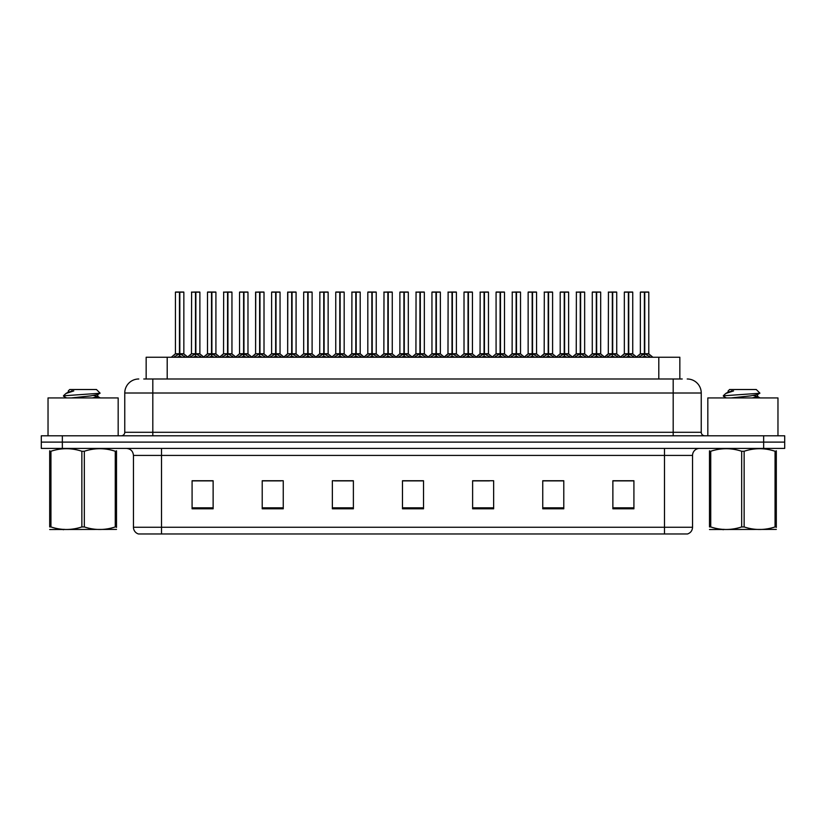 <?xml version="1.0" encoding="UTF-8"?>
<svg xmlns="http://www.w3.org/2000/svg" width="826" height="826" viewBox="0 0 826 826"><rect width="100%" height="100%" fill="white"/><g stroke="black" fill="none" stroke-linecap="round" stroke-linejoin="round"><path stroke-width="1.24" d="M146.161 378.989L146.161 357.245L679.839 357.245L679.839 378.989M692.549 527.246C692.353 530.602 690.67 532.853 687.5 533.978L664.496 533.978L664.496 527.246L692.549 527.246L692.549 455.425A7.011 7.011 0 0 1 699.56 448.415M664.496 533.978L138.5 533.978A7.011 7.011 0 0 1 133.451 527.246L133.451 455.425C133.038 451.172 130.704 448.828 126.44 448.415M62.342 435.798L784.7 435.798L784.7 442.106L41.3 442.106L41.3 448.415L62.342 448.415L62.342 442.106L41.3 442.106L41.3 435.798L62.342 435.798L62.342 442.106L784.7 442.106L784.7 448.415L62.342 448.415M633.914 508.795L633.914 480.742L612.871 480.742L612.871 508.795L633.914 508.795M563.786 508.795L563.786 480.742L542.744 480.742L542.744 508.795L563.786 508.795M493.649 508.795L493.649 480.742L472.617 480.742L472.617 508.795L493.649 508.795M213.129 508.795L213.129 480.742L192.086 480.742L192.086 508.795L213.129 508.795M283.256 508.795L283.256 480.742L262.214 480.742L262.214 508.795L283.256 508.795M353.383 508.795L353.383 480.742L332.351 480.742L332.351 508.795L353.383 508.795M423.521 508.795L423.521 480.742L402.479 480.742L402.479 508.795L423.521 508.795M651.435 533.978L174.565 533.978M559.15 480.887L553.647 480.887M543.126 480.887L563.786 480.887M612.871 480.887L633.8 480.887M623.279 480.887L617.776 480.887M350.74 480.887L345.227 480.887M334.706 480.887L353.383 480.887M262.214 480.887L281.098 480.887M270.577 480.887L265.063 480.742M206.448 480.887L200.935 480.742M472.617 480.887L489.519 480.887M478.997 480.887L473.484 480.887M414.869 480.887L409.355 480.887M423.521 480.887L402.479 480.887M213.129 480.887L192.086 480.887M144.085 378.989L682.235 378.989M143.765 378.989L152.81 378.989L152.81 393.011L124.757 393.011L124.757 432.287A3.51 3.51 0 0 1 121.246 435.798M138.789 378.989A14.021 14.021 0 0 0 124.757 393.011M687.211 378.989A14.021 14.021 0 0 1 701.243 393.011L701.243 432.287C701.429 434.393 702.596 435.57 704.754 435.798M189.722 357.245L195.494 353.796L195.494 356.243L195.494 353.796M195.855 292.167L199.882 292.167L195.855 292.167L195.855 353.796L201.627 357.245M195.494 292.167L191.467 292.167L195.494 292.022L195.494 353.745L191.467 353.745L195.494 353.735M199.747 292.022L197.073 292.022L199.882 292.167L199.882 353.735L195.855 353.745L200.006 354.013L196.32 354.013M195.494 292.022L197.073 292.022M191.611 292.022L191.467 353.745L187.347 357.245M195.855 292.022L195.855 353.735M195.855 353.796L195.731 353.043M198.312 357.245L195.855 356.243M195.494 356.243L193.036 357.245M195.617 292.022L195.617 353.043M173.697 357.245L179.459 353.796L179.459 356.243L179.459 353.796M179.831 292.167L183.847 292.167L179.831 292.167L179.831 353.796L185.592 357.245M179.459 292.167L175.432 292.167L179.469 292.022L179.459 353.745L175.432 353.745L179.459 353.735M183.713 292.022L175.577 292.022M183.847 292.167L183.847 353.735L179.645 353.735L179.831 353.043L179.831 353.735L183.981 354.013L180.285 354.013M175.432 292.167L175.432 353.745L171.323 357.245M179.82 292.022L179.707 353.043M179.645 353.735L179.831 356.243L179.831 353.796M182.278 357.245L179.831 356.243M179.459 356.243L177.001 357.245M179.469 292.022L179.583 353.043M179.583 292.022L178.24 292.022M118.17 435.798L118.17 397.925L48.032 397.925L48.032 435.798M116.497 529.404L49.694 529.518M116.497 527.391L116.497 526.936C116.497 530.333 116.497 530.333 116.497 526.936L115.258 526.936L115.258 451.254C104.995 447.857 94.691 447.857 84.335 451.254L81.857 451.254C71.594 447.857 61.289 447.857 50.944 451.254L49.694 451.254C49.694 447.857 49.694 447.857 49.694 451.254L49.694 450.79M84.335 451.254L84.335 526.936C94.608 530.333 104.912 530.333 115.258 526.936M84.335 526.936L81.857 526.936L81.857 451.254M116.497 450.8L116.497 451.254C116.497 447.857 116.497 447.857 116.497 451.254L115.258 451.254M63.643 396.243L64.015 395.757L63.499 396.088M71.47 397.925L90.488 395.902L97.685 394.632L100.091 393.135L96.456 389.511L69.735 389.511L68.321 390.915L68.321 392.195M100.049 393.259L64.015 395.757M63.499 395.737L65.904 393.506L73.793 390.915L71.49 390.915M116.497 451.254L116.497 526.936M50.944 451.254L50.944 526.936L49.694 526.936L49.694 451.254M50.944 526.936C61.207 530.333 71.511 530.333 81.857 526.936M49.694 526.936C49.694 530.333 49.694 530.333 49.694 526.936M97.685 394.632L97.871 396.645L93.637 395.53M92.388 397.925L97.871 396.645M65.904 393.506L68.517 391.978L73.793 390.915M777.968 435.798L777.968 397.925L707.83 397.925L707.83 435.798M776.306 529.404L709.503 529.518M776.306 527.391L776.306 526.936C776.306 530.333 776.306 530.333 776.306 526.936L775.056 526.936L775.056 451.254C764.793 447.857 754.489 447.857 744.143 451.254L741.665 451.254C731.392 447.857 721.088 447.857 710.742 451.254L709.503 451.254C709.503 447.857 709.503 447.857 709.503 451.254L709.503 450.79M744.143 451.254L744.143 526.936C754.406 530.333 764.711 530.333 775.056 526.936M744.143 526.936L741.665 526.936L741.665 451.254M776.306 450.8L776.306 451.254C776.306 447.857 776.306 447.857 776.306 451.254L775.056 451.254M731.278 397.925L750.287 395.902L757.483 394.632L759.889 393.135L756.265 389.511L729.544 389.511L728.336 390.915M759.848 393.259L723.813 395.757M723.308 395.737L725.703 393.506L733.591 390.915L731.289 390.915M776.306 451.254L776.306 526.936M710.742 451.254L710.742 526.936L709.503 526.936L709.503 451.254M710.742 526.936C721.005 530.333 731.309 530.333 741.665 526.936M709.503 526.936C709.503 530.333 709.503 530.333 709.503 526.936M757.483 394.632L757.679 396.645L753.446 395.53M752.187 397.925L757.679 396.645M725.703 393.506L728.315 391.978L733.591 390.915M221.791 357.245L227.553 353.796L227.553 356.243L227.553 353.796M227.924 292.167L231.951 292.167L227.924 292.167L227.924 353.796L233.686 357.245M227.553 292.167L223.536 292.167L227.563 292.022L227.553 353.745L223.536 353.745L227.553 353.735M231.807 292.022L229.143 292.022L231.951 292.167L231.951 353.735L227.924 353.745L232.075 354.013L228.389 354.013M227.563 292.022L229.143 292.022M223.67 292.022L223.536 353.745L219.417 357.245M227.914 292.022L227.924 353.735M227.924 353.796L227.8 353.043M230.382 357.245L227.924 356.243M227.553 356.243L225.106 357.245M227.677 292.022L227.677 353.043M253.85 357.245L259.622 353.796L259.622 356.243L259.622 353.796M259.983 292.167L264.01 292.167L259.983 292.167L259.983 353.796L265.755 357.245M259.622 292.167L255.595 292.167L259.622 292.022L259.622 353.745L255.595 353.745L259.622 353.735M263.876 292.022L261.202 292.022L264.01 292.167L264.01 353.735L259.983 353.745L264.144 354.013L260.448 354.013M259.622 292.022L261.202 292.022M255.595 292.167L255.595 353.745L255.74 292.022M259.983 292.022L259.983 353.735M259.983 353.796L259.86 353.043M262.441 357.245L259.983 356.243M259.622 356.243L257.165 357.245M259.746 292.022L259.746 353.043M285.92 357.245L291.681 353.796L291.681 356.243L291.681 353.796M292.053 292.167L296.08 292.167L292.053 292.167L292.053 353.796L297.814 357.245M291.681 292.167L287.665 292.167L291.692 292.022L291.681 353.745L287.665 353.745L291.681 353.735M295.935 292.022L293.271 292.022L296.08 292.167L296.08 353.735L292.053 353.745L296.08 353.735L296.08 292.167M291.692 292.022L293.271 292.022M287.665 292.167L287.665 353.745L287.799 292.022M292.043 292.022L292.053 353.735M292.053 353.796L291.929 353.043M294.51 357.245L292.053 356.243M291.681 356.243L289.234 357.245M291.805 292.022L291.805 353.043M317.989 357.245L323.751 353.796L323.751 356.243L323.751 353.796M324.112 292.167L328.139 292.167L324.112 292.167L324.112 353.796L329.884 357.245M323.751 292.167L319.724 292.167L323.751 292.022L323.751 353.745L319.724 353.745L323.751 353.735M328.005 292.022L325.33 292.022L328.139 292.167L328.139 353.735L324.112 353.745L328.273 354.013L324.577 354.013M323.751 292.022L325.33 292.022M319.868 292.022L319.724 353.745L315.604 357.245M324.112 292.022L324.112 353.735M324.112 353.796L323.998 353.043M326.569 357.245L324.112 356.243M323.751 356.243L321.293 357.245M323.875 292.022L323.875 353.043M205.757 357.245L211.528 353.796L211.528 356.243L211.528 353.796M211.89 292.167L215.916 292.167L211.89 292.167L211.89 353.796L217.651 357.245M211.528 292.167L207.502 292.167L211.528 292.022L211.528 353.745L207.502 353.745L211.528 353.735M215.772 292.022L207.636 292.022M215.916 292.167L215.916 353.735L211.704 353.735L211.89 353.043L211.89 353.735L216.04 354.013L212.354 354.013M207.502 292.167L207.502 353.745L203.692 356.997L200.006 354.013L204.001 357.245M211.879 292.022L211.766 353.043M211.704 353.735L211.89 356.243L211.89 353.796M214.347 357.245L211.89 356.243M211.528 356.243L209.071 357.245M211.528 292.022L211.642 353.043M211.642 292.022L210.3 292.022M237.826 357.245L243.587 353.796L243.587 356.243L243.587 353.796M243.959 292.167L247.976 292.167L243.959 292.167L243.959 353.796L249.72 357.245M243.587 292.167L239.561 292.167L243.598 292.022L243.587 353.745L239.561 353.745L243.587 353.735M247.841 292.022L239.705 292.022M247.976 292.167L247.976 353.735L243.773 353.735L243.959 353.043L243.959 353.735L248.11 354.013L244.413 354.013M239.561 292.167L239.561 353.745L235.751 356.997L232.075 354.013L236.06 357.245M243.949 292.022L243.835 353.043M243.773 353.735L243.959 356.243L243.959 353.796M246.406 357.245L243.959 356.243M243.587 356.243L241.13 357.245M243.598 292.022L243.711 353.043M243.711 292.022L242.369 292.022M269.885 357.245L275.657 353.796L275.657 356.243L275.657 353.796M276.018 292.167L280.045 292.167L276.018 292.167L276.018 353.796L281.78 357.245M275.657 292.167L271.63 292.167L275.657 292.022L275.657 353.745L271.63 353.745L275.657 353.735M279.9 292.022L271.764 292.022M280.045 292.167L280.045 353.735L275.832 353.735L276.018 353.043L276.018 353.735L280.169 354.013L276.483 354.013M271.63 292.167L271.63 353.745L267.82 356.997L264.144 354.013L268.13 357.245M276.018 292.022L275.894 353.043M275.832 353.735L276.018 356.243L276.018 353.796M278.476 357.245L276.018 356.243M275.657 356.243L273.2 357.245M275.657 292.022L275.77 353.043M275.77 292.022L274.428 292.022M301.955 357.245L307.716 353.796L307.716 356.243L307.716 353.796M308.088 292.167L312.104 292.167L308.088 292.167L308.088 353.796L313.849 357.245M307.716 292.167L303.689 292.167L307.726 292.022L307.716 353.745L303.689 353.745L307.716 353.735M311.97 292.022L303.834 292.022M312.104 292.167L312.104 353.735L307.902 353.735L308.088 353.043L308.088 353.735L312.238 354.013L308.542 354.013M303.689 292.167L303.689 353.745L299.879 356.997L296.204 354.013L292.518 354.013M308.077 292.022L307.964 353.043M307.902 353.735L308.088 356.243L308.088 353.796M310.535 357.245L308.088 356.243M307.716 356.243L305.259 357.245M307.726 292.022L307.84 353.043M307.84 292.022L306.498 292.022M350.048 357.245L355.81 353.796L355.81 356.243L355.81 353.796M356.182 292.167L360.208 292.167L356.182 292.167L356.182 353.796L361.943 357.245M355.81 292.167L351.793 292.167L355.82 292.022L355.81 353.745L351.793 353.745L355.81 353.735M360.064 292.022L357.4 292.022L360.208 292.167L360.208 353.735L356.182 353.745L360.208 353.735L360.208 292.167M355.82 292.022L357.4 292.022M351.928 292.022L351.793 353.745L347.674 357.245M356.171 292.022L356.182 353.735M356.182 353.796L356.058 353.043M358.639 357.245L356.182 356.243M355.81 356.243L353.363 357.245M355.934 292.022L355.934 353.043M382.118 357.245L387.879 353.796L387.879 356.243L387.879 353.796M388.241 292.167L392.267 292.167L388.241 292.167L388.241 353.796L394.012 357.245M387.879 292.167L383.853 292.167L387.879 292.022L387.879 353.745L383.853 353.745L387.879 353.735M392.133 292.022L389.459 292.022L392.267 292.167L392.267 353.735L388.241 353.745L392.402 354.013L388.705 354.013M387.879 292.022L389.459 292.022M383.997 292.022L383.853 353.745L379.733 357.245M388.241 292.022L388.241 353.735M388.241 353.796L388.127 353.043M390.698 357.245L388.241 356.243M387.879 356.243L385.422 357.245M388.003 292.022L388.003 353.043M414.177 357.245L419.938 353.796L419.938 356.243L419.938 353.796M420.31 292.167L424.337 292.167L420.31 292.167L420.31 353.796L426.071 357.245M419.938 292.167L415.922 292.167L419.949 292.022L419.938 353.745L415.922 353.745L419.938 353.735M424.192 292.022L421.528 292.022L424.337 292.167L424.337 353.735L420.31 353.735L420.186 353.043L420.3 292.022M419.949 292.022L421.528 292.022M416.056 292.022L415.922 353.745L411.802 357.245M420.31 353.796L420.186 353.043M422.767 357.245L420.31 356.243M419.938 356.243L417.491 357.245M420.062 292.022L420.062 353.043M446.246 357.245L452.008 353.796L452.008 356.243L452.008 353.796M452.369 292.167L456.396 292.167L452.369 292.167L452.369 353.796L458.141 357.245M452.008 292.167L447.981 292.167L452.008 292.022L452.008 353.745L447.981 353.745L452.008 353.735M456.262 292.022L453.588 292.022L456.396 292.167L456.396 353.735L452.369 353.745L456.53 354.013L452.834 354.013M452.008 292.022L453.588 292.022M448.126 292.022L447.981 353.745L443.861 357.245M452.369 292.022L452.369 353.735M452.369 353.796L452.256 353.043M454.827 357.245L452.369 356.243M452.008 356.243L449.55 357.245M452.132 292.022L452.132 353.043M334.014 357.245L339.785 353.796L339.785 356.243L339.785 353.796M340.147 292.167L344.174 292.167L340.147 292.167L340.147 353.796L345.908 357.245M339.785 292.167L335.759 292.167L339.785 292.022L339.785 353.745L335.759 353.745L339.785 353.735M344.029 292.022L335.893 292.022M344.174 292.167L344.174 353.735L339.961 353.735L340.147 353.043L340.147 353.735L344.297 354.013L340.611 354.013M335.759 292.167L335.759 353.745L331.949 356.997L328.273 354.013L332.259 357.245M340.147 292.022L340.023 353.043M339.961 353.735L340.147 356.243L340.147 353.796M342.604 357.245L340.147 356.243M339.785 356.243L337.328 357.245M339.785 292.022L339.899 353.043M339.899 292.022L338.557 292.022M366.083 357.245L371.845 353.796L371.845 356.243L371.845 353.796M372.216 292.167L376.233 292.167L372.216 292.167L372.216 353.796L377.978 357.245M371.845 292.167L367.818 292.167L371.855 292.022L371.845 353.745L367.818 353.745L371.845 353.735M376.098 292.022L367.962 292.022M376.233 292.167L376.233 353.735L372.03 353.735L372.216 353.043L372.216 353.735L376.367 354.013L372.671 354.013M367.818 292.167L367.818 353.745L364.008 356.997L360.332 354.013L356.646 354.013M372.206 292.022L372.092 353.043M372.03 353.735L372.216 356.243L372.216 353.796M374.663 357.245L372.216 356.243M371.845 356.243L369.387 357.245M371.855 292.022L371.968 353.043M371.968 292.022L370.626 292.022M398.142 357.245L403.914 353.796L403.914 356.243L403.914 353.796M404.275 292.167L408.302 292.167L404.275 292.167L404.275 353.796L410.037 357.245M403.914 292.167L399.887 292.167L403.914 292.022L403.914 353.745L399.887 353.745L403.914 353.735M408.158 292.022L400.021 292.022M408.302 292.167L408.302 353.735L404.09 353.735L404.275 353.043L404.275 353.735L408.426 354.013L404.74 354.013M399.887 292.167L399.887 353.745L396.077 356.997L392.402 354.013L396.387 357.245M404.275 292.022L404.151 353.043M404.09 353.735L404.275 356.243L404.275 353.796M406.733 357.245L404.275 356.243M403.914 356.243L401.457 357.245M403.914 292.022L404.028 353.043M404.028 292.022L402.696 292.022M430.212 357.245L435.973 353.796L435.973 356.243L435.973 353.796M436.345 292.167L440.361 292.167L436.345 292.167L436.345 353.796L442.106 357.245M435.973 292.167L431.946 292.167L435.983 292.022L435.973 353.745L431.957 353.745L435.973 353.735M440.227 292.022L432.091 292.022M440.361 292.167L440.361 353.735L436.159 353.735L436.345 353.043L436.345 353.735L440.495 354.013L436.799 354.013M431.946 292.167L431.957 353.745L428.136 356.997L424.461 354.013L420.775 354.013M436.334 292.022L436.221 353.043M436.159 353.735L436.345 356.243L436.345 353.796M438.792 357.245L436.345 356.243M435.973 356.243L433.516 357.245M435.983 292.022L436.097 353.043M436.097 292.022L434.755 292.022M478.306 357.245L484.067 353.796L484.067 356.243L484.067 353.796M484.439 292.167L488.465 292.167L484.439 292.167L484.439 353.796L490.2 357.245M484.067 292.167L480.051 292.167L484.077 292.022L484.067 353.745L480.051 353.745L484.067 353.735M488.321 292.022L485.657 292.022L488.465 292.167L488.465 353.735L484.439 353.745L488.589 354.013L484.903 354.013M484.077 292.022L485.657 292.022M480.185 292.022L480.051 353.745L475.931 357.245M484.428 292.022L484.439 353.735M484.439 353.796L484.315 353.043M486.896 357.245L484.439 356.243M484.067 356.243L481.62 357.245M484.191 292.022L484.191 353.043M510.375 357.245L516.136 353.796L516.136 356.243L516.136 353.796M516.498 292.167L520.525 292.167L516.498 292.167L516.498 353.796L522.269 357.245M516.136 292.167L512.11 292.167L516.136 292.022L516.136 353.745L512.11 353.745L516.136 353.735M520.39 292.022L517.716 292.022L520.525 292.167L520.525 353.735L516.498 353.745L520.659 354.013L516.962 354.013M516.136 292.022L517.716 292.022M512.254 292.022L512.11 353.745L507.99 357.245M516.498 292.022L516.498 353.735M516.498 353.796L516.384 353.043M518.955 357.245L516.498 356.243M516.136 356.243L513.679 357.245M516.26 292.022L516.26 353.043M542.434 357.245L548.196 353.796L548.196 356.243L548.196 353.796M548.567 292.167L552.594 292.167L548.567 292.167L548.567 353.796L554.329 357.245M548.196 292.167L544.179 292.167L548.206 292.022L548.196 353.745L544.179 353.745L548.196 353.735M552.449 292.022L549.786 292.022L552.594 292.167L552.594 353.735L548.567 353.745L552.718 354.013L549.032 354.013M548.206 292.022L549.786 292.022M544.313 292.022L544.179 353.745L540.059 357.245M548.557 292.022L548.567 353.735M548.567 353.796L548.443 353.043M551.025 357.245L548.567 356.243M548.196 356.243L545.749 357.245M548.319 292.022L548.319 353.043M574.504 357.245L580.265 353.796L580.265 356.243L580.265 353.796M580.626 292.167L584.653 292.167L580.626 292.167L580.626 353.796L586.398 357.245M580.265 292.167L576.238 292.167L580.265 292.022L580.265 353.745L576.238 353.745L580.265 353.735M584.519 292.022L581.855 292.022L584.653 292.167L584.653 353.735L580.626 353.745L584.787 354.013L581.091 354.013M580.265 292.022L581.855 292.022M576.383 292.022L576.238 353.745L572.119 357.245M580.626 292.022L580.626 353.735M580.626 353.796L580.513 353.043M583.084 357.245L580.626 356.243M580.265 356.243L577.808 357.245M580.389 292.022L580.389 353.043M606.563 357.245L612.324 353.796L612.324 356.243L612.324 353.796M612.696 292.167L616.723 292.167L612.696 292.167L612.696 353.796L618.457 357.245M612.324 292.167L608.308 292.167L612.334 292.022L612.324 353.745L608.308 353.745L612.324 353.735M616.578 292.022L613.914 292.022L616.723 292.167L616.723 353.735L612.696 353.745L616.846 354.013L613.16 354.013M612.334 292.022L613.914 292.022M608.442 292.022L608.308 353.745L604.188 357.245M612.685 292.022L612.696 353.735M612.696 353.796L612.572 353.043M615.153 357.245L612.696 356.243M612.324 356.243L609.877 357.245M612.448 292.022L612.448 353.043M638.632 357.245L644.394 353.796L644.394 356.243L644.394 353.796M644.755 292.167L648.782 292.167L644.755 292.167L644.755 353.796L650.527 357.245M644.394 292.167L640.367 292.167L644.394 292.022L644.394 353.745L640.367 353.745L644.394 353.735M648.647 292.022L640.511 292.022M648.782 292.167L648.782 353.735L644.755 353.745L648.916 354.013L645.22 354.013M640.367 292.167L640.367 353.745L636.247 357.245M644.755 292.022L644.755 353.735M644.755 353.796L644.641 353.043M647.212 357.245L644.755 356.243M644.394 356.243L641.936 357.245M644.394 292.022L644.517 353.043M644.517 292.022L643.175 292.022M462.271 357.245L468.043 353.796L468.043 356.243L468.043 353.796M468.404 292.167L472.431 292.167L468.404 292.167L468.404 353.796L474.165 357.245M468.043 292.167L464.016 292.167L468.043 292.022L468.043 353.745L464.016 353.745L468.043 353.735M472.286 292.022L464.15 292.022M472.431 292.167L472.431 353.735L468.218 353.735L468.404 353.043L468.404 353.735L472.555 354.013L468.869 354.013M464.016 292.167L464.016 353.745L460.206 356.997L456.53 354.013L460.516 357.245M468.404 292.022L468.28 353.043M468.218 353.735L468.404 356.243L468.404 353.796M470.861 357.245L468.404 356.243M468.043 356.243L465.585 357.245M468.043 292.022L468.156 353.043M468.156 292.022L466.824 292.022M494.34 357.245L500.102 353.796L500.102 356.243L500.102 353.796M500.473 292.167L504.49 292.167L500.473 292.167L500.473 353.796L506.235 357.245M500.102 292.167L496.075 292.167L500.112 292.022L500.102 353.745L496.085 353.745L500.102 353.735M504.356 292.022L496.219 292.022M504.49 292.167L504.49 353.735L500.288 353.735L500.473 353.043L500.473 353.735L504.624 354.013L500.928 354.013M496.075 292.167L496.085 353.745L492.275 356.997L488.589 354.013L492.575 357.245M500.463 292.022L500.35 353.043M500.288 353.735L500.473 356.243L500.473 353.796M502.92 357.245L500.473 356.243M500.102 356.243L497.644 357.245M500.112 292.022L500.226 353.043M500.226 292.022L498.883 292.022M526.399 357.245L532.171 353.796L532.171 356.243L532.171 353.796M532.533 292.167L536.559 292.167L532.533 292.167L532.533 353.796L538.294 357.245M532.171 292.167L528.144 292.167L532.171 292.022L532.171 353.745L528.144 353.745L532.171 353.735M536.415 292.022L528.279 292.022M536.559 292.167L536.559 353.735L532.347 353.735L532.533 353.043L532.533 353.735L536.683 354.013L532.997 354.013M528.144 292.167L528.144 353.745L524.334 356.997L520.659 354.013L524.644 357.245M532.533 292.022L532.409 353.043M532.347 353.735L532.533 356.243L532.533 353.796M534.99 357.245L532.533 356.243M532.171 356.243L529.714 357.245M532.171 292.022L532.285 353.043M532.285 292.022L530.953 292.022M558.469 357.245L564.23 353.796L564.23 356.243L564.23 353.796M564.602 292.167L568.618 292.167L564.602 292.167L564.602 353.796L570.363 357.245M564.23 292.167L560.204 292.167L564.241 292.022L564.23 353.745L560.214 353.735L556.404 356.997L552.718 354.013L556.703 357.245M568.484 292.022L560.348 292.022M568.618 292.167L568.618 353.735L564.416 353.735L564.602 353.043L564.602 353.735L568.753 354.013L565.056 354.013M560.204 292.167L560.204 353.735L564.23 353.735M564.592 292.022L564.478 353.043M564.416 353.735L564.602 356.243L564.602 353.796M567.049 357.245L564.602 356.243M564.23 356.243L561.773 357.245M564.241 292.022L564.354 353.043M564.354 292.022L563.012 292.022M590.528 357.245L596.3 353.796L596.3 356.243L596.3 353.796M596.661 292.167L600.688 292.167L596.661 292.167L596.661 353.796L602.422 357.245M596.3 292.167L592.273 292.167L596.3 292.022L596.3 353.745L592.273 353.745L596.3 353.735M600.543 292.022L592.407 292.022M600.688 292.167L600.688 353.735L596.475 353.735L596.661 353.043L596.661 353.735L600.812 354.013L597.126 354.013M592.273 292.167L592.273 353.745L588.463 356.997L584.787 354.013L588.773 357.245M596.661 292.022L596.537 353.043M596.475 353.735L596.661 356.243L596.661 353.796M599.118 357.245L596.661 356.243M596.3 356.243L593.842 357.245M596.3 292.022L596.413 353.043M596.413 292.022L595.081 292.022M622.597 357.245L628.359 353.796L628.359 356.243L628.359 353.796M628.731 292.167L632.747 292.167L628.731 292.167L628.731 353.796L634.492 357.245M628.359 292.167L624.332 292.167L628.369 292.022L628.359 353.745L624.342 353.745L628.359 353.735M632.613 292.022L624.477 292.022M632.747 292.167L632.747 353.735L628.545 353.735L628.731 353.043L628.731 353.735L632.881 354.013L629.185 354.013M624.332 292.167L624.342 353.745L620.533 356.997L616.846 354.013L620.832 357.245M628.72 292.022L628.607 353.043M628.545 353.735L628.731 356.243L628.731 353.796M631.178 357.245L628.731 356.243M628.359 356.243L625.902 357.245M628.369 292.022L628.483 353.043M628.483 292.022L627.14 292.022M167.203 378.989L167.203 357.245M658.797 378.989L658.797 357.245M664.496 448.415L664.496 455.425L133.451 455.425M692.549 455.425L664.496 455.425L664.496 527.246L161.504 527.246L161.504 533.978M133.451 527.246L161.504 527.246L161.504 448.415M763.658 448.415L763.658 435.798M423.521 507.825L402.479 507.825M353.383 507.825L332.351 507.825M283.256 507.825L262.214 507.825M213.129 507.825L192.086 507.825M493.649 507.825L472.617 507.825M563.786 507.825L542.744 507.825M633.914 507.825L612.871 507.825M152.81 435.798L152.81 432.287L701.243 432.287M124.757 432.287L152.81 432.287L152.81 393.011L673.19 393.011L673.19 435.798M701.243 393.011L673.19 393.011L673.19 378.989M195.029 354.013L191.467 353.745M200.45 356.12L200.45 357.245M190.899 356.12L190.899 357.245M178.994 354.013L175.308 354.013M184.425 356.12L184.425 357.245M174.864 356.12L174.864 357.245M227.098 354.013L223.536 353.745M232.519 356.12L232.519 357.245M222.958 356.12L222.958 357.245M259.157 354.013L255.595 353.745L251.476 357.245M264.578 356.12L264.578 357.245M255.028 356.12L255.028 357.245M291.227 354.013L287.665 353.745L283.545 357.245M296.648 356.12L296.648 357.245M287.087 356.12L287.087 357.245M323.286 354.013L319.6 354.013L315.914 356.997L312.238 354.013M328.717 356.12L328.717 357.245M319.156 356.12L319.156 357.245M211.064 354.013L207.367 354.013M216.484 356.12L216.484 357.245M206.923 356.12L206.923 357.245M243.123 354.013L239.437 354.013M248.554 356.12L248.554 357.245M238.993 356.12L238.993 357.245M275.192 354.013L271.496 354.013M280.613 356.12L280.613 357.245M271.052 356.12L271.052 357.245M307.251 354.013L303.565 354.013M312.682 356.12L312.682 357.245M303.121 356.12L303.121 357.245M355.356 354.013L351.659 354.013L347.983 356.997L344.297 354.013M360.776 356.12L360.776 357.245M351.215 356.12L351.215 357.245M387.415 354.013L383.729 354.013L380.043 356.997L376.367 354.013M392.846 356.12L392.846 357.245M383.285 356.12L383.285 357.245M419.484 354.013L415.788 354.013L412.112 356.997L408.426 354.013M428.446 357.245L424.327 353.745L420.31 353.745M424.905 356.12L424.905 357.245M415.344 356.12L415.344 357.245M451.543 354.013L447.857 354.013L444.171 356.997L440.495 354.013M456.974 356.12L456.974 357.245M447.413 356.12L447.413 357.245M339.321 354.013L335.624 354.013M344.741 356.12L344.741 357.245M335.18 356.12L335.18 357.245M371.38 354.013L367.694 354.013M376.811 356.12L376.811 357.245M367.25 356.12L367.25 357.245M403.449 354.013L399.753 354.013M408.87 356.12L408.87 357.245M399.309 356.12L399.309 357.245M435.509 354.013L431.822 354.013M440.939 356.12L440.939 357.245M431.378 356.12L431.378 357.245M483.613 354.013L479.916 354.013L476.241 356.997L472.555 354.013M489.033 356.12L489.033 357.245M479.472 356.12L479.472 357.245M515.672 354.013L511.986 354.013L508.3 356.997L504.624 354.013M521.103 356.12L521.103 357.245M511.542 356.12L511.542 357.245M547.741 354.013L544.045 354.013L540.369 356.997L536.683 354.013M553.162 356.12L553.162 357.245M543.601 356.12L543.601 357.245M579.8 354.013L576.114 354.013L572.428 356.997L568.753 354.013M585.231 356.12L585.231 357.245M575.67 356.12L575.67 357.245M611.87 354.013L608.173 354.013L604.498 356.997L600.812 354.013M617.29 356.12L617.29 357.245M607.73 356.12L607.73 357.245M643.929 354.013L640.243 354.013M649.36 356.12L649.36 357.245M639.799 356.12L639.799 357.245M467.578 354.013L463.882 354.013M472.999 356.12L472.999 357.245M463.438 356.12L463.438 357.245M499.637 354.013L495.951 354.013M505.068 356.12L505.068 357.245M495.507 356.12L495.507 357.245M531.707 354.013L528.01 354.013M537.127 356.12L537.127 357.245M527.566 356.12L527.566 357.245M563.766 354.013L560.08 354.013M569.197 356.12L569.197 357.245M559.636 356.12L559.636 357.245M595.835 354.013L592.139 354.013M601.256 356.12L601.256 357.245M591.695 356.12L591.695 357.245M627.894 354.013L624.208 354.013M633.325 356.12L633.325 357.245M623.764 356.12L623.764 357.245M183.981 354.013L187.657 356.997L191.343 354.013M64.108 529.311L63.323 529.765M97.685 396.428L100.235 397.925M66.514 397.925L63.643 396.253M723.906 529.311L723.122 529.765M728.129 390.915L728.129 392.195M757.483 396.428L760.034 397.925M726.322 397.925L723.442 396.253M296.204 354.013L300.189 357.245M223.402 354.013L219.726 356.997L216.04 354.013M255.471 354.013L251.785 356.997L248.11 354.013M287.531 354.013L283.855 356.997L280.169 354.013M364.318 357.245L360.198 353.745M648.916 354.013L652.901 357.245M632.881 354.013L636.557 356.997"/></g></svg>
